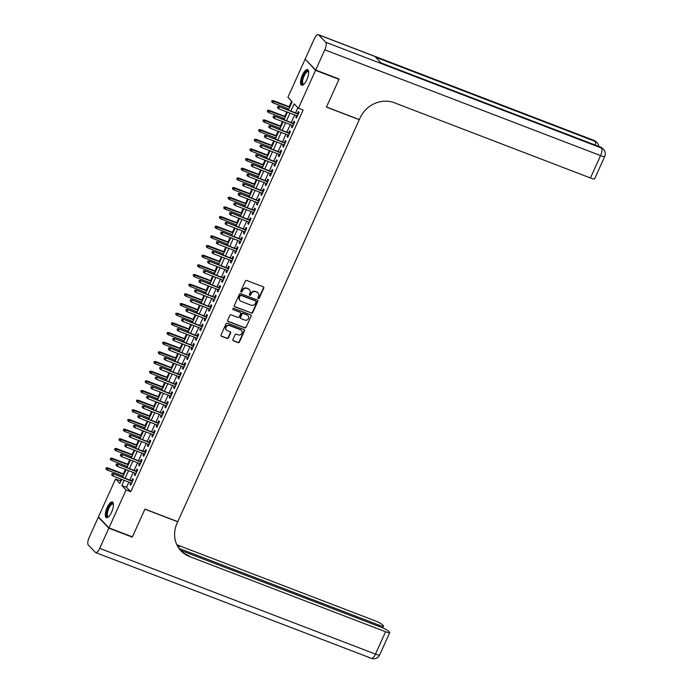<?xml version="1.0" encoding="UTF-8"?>
<svg xmlns="http://www.w3.org/2000/svg" width="693" height="693" viewBox="0 0 693 693"><rect width="100%" height="100%" fill="white"/><g stroke="black" fill="none" stroke-linecap="round" stroke-linejoin="round"><path stroke-width="1.04" d="M258.281 298.614A0.736 0.684 136.2 0 0 259.225 298.198L263.773 288.123A1.057 0.97 136.2 0 0 263.279 286.824L246.708 280.466A1.057 0.97 136.2 0 0 245.365 281.063L240.809 291.138A0.736 0.684 136.2 0 0 241.155 292.048A0.736 0.684 136.2 0 0 242.1 291.632L242.689 290.324A3.37 3.11 136.2 0 1 247.003 288.418L248.389 288.955A3.37 3.11 136.2 0 1 249.965 293.113L249.376 294.421A0.736 0.684 136.2 0 0 249.723 295.331A0.736 0.684 136.2 0 0 250.667 294.915L251.256 293.615A3.37 3.11 136.2 0 1 255.57 291.71L256.947 292.238A3.37 3.11 136.2 0 1 258.524 296.405L257.935 297.704A0.736 0.684 136.2 0 0 258.281 298.614M257.935 298.293A0.736 0.684 136.2 0 0 258.939 297.903L263.487 287.829A1.057 0.97 136.2 0 0 263.453 286.911M240.809 291.727A0.736 0.684 136.2 0 0 241.814 291.337L242.689 290.324M249.367 295.01A0.736 0.684 136.2 0 0 250.381 294.62L251.256 293.615M107.155 507.519A8.368 2.937 111 0 1 112.37 502.018A8.368 2.937 111 0 1 111.59 512.144A8.368 2.937 111 0 1 106.375 517.645A8.368 2.937 111 0 1 107.155 507.519M302.399 75.104A8.368 2.937 111 0 1 307.614 69.595A8.368 2.937 111 0 1 306.834 79.721A8.368 2.937 111 0 1 301.62 85.222A8.368 2.937 111 0 1 302.399 75.104M232.935 339.553A1.057 0.97 136.2 0 0 233.428 340.852L238.08 342.637A1.057 0.97 136.2 0 0 239.431 342.047L244.482 330.847A1.057 0.97 136.2 0 0 243.988 329.547L227.417 323.198A1.057 0.97 136.2 0 0 226.065 323.787L221.015 334.979A1.057 0.97 136.2 0 0 221.509 336.287L227.122 338.435A1.057 0.97 136.2 0 0 228.473 337.837L230.639 333.056A1.057 0.97 136.2 0 0 230.145 331.748L227.356 330.682A2.815 2.599 136.2 0 1 226.325 326.706A2.815 2.599 136.2 0 1 229.652 325.606L240.558 329.79A2.815 2.599 136.2 0 1 241.588 333.766A2.815 2.599 136.2 0 1 238.271 334.866L236.452 334.165A1.057 0.97 136.2 0 0 235.1 334.762L232.935 339.553M338.479 78.785L338.998 79.323L326.455 107.103L359.286 119.69L177.78 521.673L144.95 509.086L132.406 536.867L108.957 527.875L98.441 516.917L115.566 478.984L119.828 483.428L121.673 479.348M338.998 79.323L315.549 70.331L298.423 108.255L294.161 103.811L290.878 111.088M128.855 482.103L126.507 487.3L130.778 491.744L303.118 110.057L298.423 108.255M130.778 491.744L126.083 489.951L108.957 527.875M251.403 313.141A1.057 0.97 136.2 0 0 252.746 312.543L257.805 301.351A1.057 0.97 136.2 0 0 257.311 300.052L240.74 293.693A1.057 0.97 136.2 0 0 239.388 294.291L234.338 305.483A1.057 0.97 136.2 0 0 234.823 306.782L251.117 312.846A1.057 0.97 136.2 0 0 252.46 312.248L257.519 301.057A1.057 0.97 136.2 0 0 257.484 300.138M251.143 316.103L246.084 327.295A1.057 0.97 136.2 0 1 244.742 327.893L228.17 321.535A1.057 0.97 136.2 0 1 227.676 320.235L229.833 315.445A1.057 0.97 136.2 0 1 231.185 314.847L237.907 317.429A1.057 0.97 136.2 0 0 239.258 316.831L240.688 313.652A1.057 0.97 136.2 0 0 240.202 312.352L233.203 309.667A0.736 0.684 136.2 0 1 232.935 308.628A0.736 0.684 136.2 0 1 233.801 308.342L250.649 314.804A1.057 0.97 136.2 0 1 251.143 316.103L246.084 327.295M296.526 115.627L295.764 117.316L296.474 118.053L299.09 112.257L298.38 111.512L297.436 113.6M292.16 125.286L291.398 126.975L292.108 127.72L294.724 121.916L294.014 121.18L293.078 123.267M287.794 134.953L287.032 136.642L287.742 137.379L290.367 131.583L289.657 130.838L288.712 132.926M283.437 144.612L282.675 146.301L283.385 147.046L286.001 141.242L285.291 140.506L284.347 142.593M279.071 154.279L278.309 155.968L279.019 156.705L281.635 150.909L280.925 150.164L279.989 152.252M274.705 163.946L273.943 165.627L274.653 166.372L277.278 160.568L276.568 159.832L275.623 161.919M270.348 173.605L269.586 175.294L270.296 176.031L272.912 170.235L272.202 169.49L271.258 171.578M265.982 183.273L265.22 184.953L265.93 185.698L268.546 179.894L267.836 179.158L266.9 181.245M261.616 192.931L260.854 194.62L261.564 195.357L264.189 189.561L263.479 188.817L262.534 190.904M257.259 202.599L256.497 204.279L257.207 205.024L259.823 199.22L259.113 198.484L258.168 200.572M252.893 212.257L252.131 213.946L252.841 214.683L255.457 208.888L254.747 208.143L253.811 210.23M248.527 221.925L247.765 223.605L248.475 224.35L251.1 218.546L250.39 217.81L249.445 219.898M244.17 231.583L243.408 233.272L244.118 234.009L246.734 228.214L246.024 227.469L245.079 229.556M239.804 241.251L239.042 242.931L239.752 243.676L242.368 237.872L241.658 237.136L240.722 239.224M235.438 250.909L234.676 252.599L235.386 253.335L238.011 247.54L237.301 246.795L236.356 248.882M231.081 260.577L230.319 262.257L231.029 263.002L233.645 257.198L232.935 256.462L231.99 258.55M226.715 270.235L225.953 271.925L226.663 272.661L229.279 266.866L228.569 266.121L227.633 268.208M222.349 279.903L221.587 281.583L222.297 282.328L224.922 276.524L224.211 275.788L223.267 277.876M217.992 289.561L217.23 291.251L217.94 291.987L220.556 286.192L219.846 285.447L218.901 287.534M213.626 299.229L212.864 300.909L213.574 301.654L216.19 295.85L215.48 295.114L214.544 297.202M209.26 308.887L208.498 310.577L209.208 311.313L211.833 305.518L211.122 304.773L210.178 306.86M204.903 318.555L204.14 320.235L204.851 320.98L207.467 315.176L206.757 314.44L205.812 316.528M200.537 328.213L199.775 329.903L200.485 330.639L203.101 324.844L202.391 324.099L201.455 326.186M196.171 337.881L195.409 339.561L196.119 340.306L198.744 334.502L198.033 333.766L197.089 335.854M191.814 347.539L191.051 349.229L191.762 349.965L194.378 344.17L193.668 343.425L192.723 345.512M187.448 357.207L186.686 358.887L187.396 359.632L190.012 353.828L189.302 353.092L188.366 355.18M183.082 366.866L182.32 368.555L183.03 369.291L185.655 363.496L184.944 362.751L184 364.839M178.725 376.533L177.962 378.213L178.673 378.958L181.289 373.155L180.578 372.418L179.634 374.506M174.359 386.192L173.596 387.881L174.307 388.617L176.923 382.822L176.213 382.077L175.277 384.165M169.993 395.859L169.231 397.539L169.941 398.284L172.566 392.481L171.855 391.744L170.911 393.832M165.636 405.518L164.873 407.207L165.584 407.943L168.2 402.148L167.489 401.403L166.545 403.491M161.27 415.185L160.507 416.865L161.218 417.61L163.834 411.807L163.124 411.07L162.188 413.158M156.904 424.844L156.142 426.533L156.852 427.269L159.477 421.474L158.766 420.729L157.822 422.817M152.547 434.511L151.784 436.192L152.495 436.936L155.111 431.133L154.4 430.396L153.456 432.484M148.181 444.17L147.418 445.859L148.129 446.595L150.745 440.8L150.034 440.055L149.099 442.143M143.815 453.837L143.053 455.518L143.763 456.263L146.388 450.459L145.677 449.722L144.733 451.81M139.458 463.496L138.695 465.185L139.406 465.921L142.022 460.126L141.311 459.381L140.367 461.469M135.092 473.163L134.329 474.844L135.04 475.589L137.656 469.785L136.945 469.048L136.01 471.136M297.903 107.71L295.564 112.881M294.655 114.908L291.207 122.548M290.289 124.575L286.841 132.207M285.923 134.234L282.475 141.874M281.566 143.901L278.118 151.533M277.2 153.56L273.752 161.2M272.834 163.227L269.386 170.859M268.477 172.886L265.029 180.526M264.111 182.554L260.663 190.185M259.745 192.212L256.297 199.853M255.388 201.88L251.94 209.511M251.022 211.538L247.574 219.179M246.656 221.206L243.208 228.837M242.299 230.864L238.851 238.505M237.933 240.532L234.485 248.163M233.567 250.19L230.119 257.831M229.21 259.858L225.762 267.489M224.844 269.516L221.396 277.157M220.478 279.184L217.03 286.815M216.121 288.842L212.673 296.483M211.755 298.51L208.307 306.141M207.389 308.168L203.941 315.809M203.032 317.836L199.584 325.467M198.666 327.494L195.218 335.135M194.3 337.162L190.852 344.793M189.943 346.821L186.495 354.461M185.577 356.488L182.129 364.12M181.211 366.147L177.763 373.787M176.854 375.814L173.406 383.446M172.488 385.473L169.04 393.113M168.122 395.14L164.674 402.772M163.765 404.799L160.317 412.439M159.399 414.466L155.951 422.098M155.033 424.125L151.585 431.765M150.676 433.792L147.228 441.424M146.31 443.451L142.862 451.091M141.944 453.118L138.496 460.75M137.586 462.777L134.139 470.417M133.221 472.444L129.773 480.076M130.726 482.822L129.963 484.511L130.674 485.247L133.299 479.452L132.588 478.707L131.644 480.795M291.649 101.195L289.172 106.687M288.253 108.714L287.734 109.875M286.815 111.902L284.806 116.346M283.896 118.373L283.368 119.542M282.449 121.57L280.448 126.013M279.53 128.04L279.002 129.201M278.092 131.228L276.083 135.672M275.164 137.699L274.636 138.869M273.726 140.896L271.717 145.339M270.807 147.366L270.279 148.527M269.36 150.554L267.359 154.998M266.441 157.025L265.913 158.195M265.003 160.222L262.993 164.665M262.075 166.692L261.547 167.853M260.637 169.88L258.628 174.324M257.718 176.351L257.19 177.521M256.271 179.548L254.27 183.992M253.352 186.019L252.824 187.179M251.914 189.206L249.904 193.65M248.986 195.677L248.458 196.847M247.548 198.874L245.539 203.318M244.629 205.345L244.101 206.505M243.182 208.532L241.181 212.976M240.263 215.003L239.735 216.173M238.825 218.2L236.815 222.644M235.897 224.671L235.369 225.831M234.459 227.858L232.45 232.302M231.54 234.329L231.012 235.499M230.093 237.526L228.092 241.97M227.174 243.997L226.646 245.157M225.736 247.184L223.726 251.628M222.808 253.655L222.28 254.825M221.37 256.852L219.36 261.296M218.451 263.323L217.923 264.483M217.004 266.51L215.003 270.954M214.085 272.981L213.557 274.151M212.647 276.178L210.637 280.622M209.719 282.649L209.191 283.809M208.281 285.837L206.271 290.28M205.362 292.307L204.833 293.477M203.915 295.504L201.914 299.948M200.996 301.975L200.468 303.136M199.549 305.163L197.548 309.606M196.63 311.633L196.102 312.803M195.192 314.83L193.182 319.274M192.273 321.301L191.744 322.462M190.826 324.489L188.825 328.932M187.907 330.959L187.379 332.129M186.46 334.156L184.459 338.6M183.541 340.627L183.013 341.788M182.103 343.815L180.093 348.258M179.184 350.286L178.655 351.455M177.737 353.482L175.727 357.926M174.818 359.953L174.289 361.114M173.371 363.141L171.37 367.585M170.452 369.612L169.924 370.781M169.014 372.808L167.004 377.252M166.095 379.279L165.566 380.44M164.648 382.467L162.638 386.911M161.729 388.938L161.2 390.107M160.282 392.134L158.281 396.578M157.363 398.605L156.835 399.766M155.925 401.793L153.915 406.237M153.006 408.264L152.477 409.433M151.559 411.46L149.549 415.904M148.64 417.931L148.111 419.092M147.193 421.119L145.192 425.563M144.274 427.59L143.746 428.759M142.836 430.786L140.826 435.23M139.917 437.257L139.388 438.418M138.47 440.445L136.46 444.889M135.551 446.916L135.022 448.085M134.104 450.112L132.103 454.556M131.185 456.583L130.656 457.744M129.747 459.771L127.737 464.215M126.828 466.242L126.299 467.411M125.381 469.438L123.371 473.882M122.462 475.909L121.933 477.07M121.015 479.097L120.261 480.786L120.781 481.332M305.682 59.615L315.549 70.331M120.261 480.786L115.566 478.984M288.383 110.126L292.169 101.741L287.907 97.297L305.033 59.364M122.592 477.321L126.039 469.689M126.949 467.662L130.397 460.022M131.315 457.995L134.763 450.363M135.681 448.336L139.128 440.696M140.038 438.669L143.486 431.037M144.404 429.01L147.852 421.37M148.77 419.343L152.217 411.711M153.127 409.684L156.575 402.044M157.493 400.017L160.941 392.385M161.859 390.358L165.306 382.718M166.216 380.691L169.664 373.059M170.582 371.032L174.03 363.392M174.948 361.365L178.396 353.733M179.305 351.706L182.753 344.066M183.671 342.039L187.119 334.407M188.037 332.38L191.485 324.74M192.394 322.713L195.842 315.081M196.76 313.054L200.208 305.414M201.126 303.387L204.574 295.755M205.483 293.728L208.931 286.088M209.849 284.061L213.297 276.429M214.215 274.402L217.663 266.762M218.572 264.735L222.02 257.103M222.938 255.076L226.386 247.436M227.304 245.409L230.752 237.777M231.661 235.75L235.109 228.11M236.027 226.083L239.475 218.451M240.393 216.424L243.841 208.784M244.75 206.757L248.198 199.125M249.116 197.098L252.564 189.458M253.482 187.431L256.93 179.799M257.839 177.772L261.287 170.131M262.205 168.104L265.653 160.473M266.571 158.446L270.019 150.805M270.928 148.778L274.376 141.147M275.294 139.12L278.742 131.479M279.66 129.452L283.108 121.821M284.017 119.794L287.465 112.153M124.168 480.31L121.821 485.507L126.083 489.951M289.96 113.115L286.512 120.747M285.603 122.774L282.155 130.414M281.237 132.441L277.789 140.073M276.871 142.1L273.423 149.74M272.514 151.767L269.066 159.399M268.148 161.426L264.7 169.066M263.782 171.093L260.334 178.725M259.425 180.752L255.977 188.392M255.059 190.419L251.611 198.051M250.693 200.078L247.245 207.718M246.336 209.745L242.888 217.377M241.97 219.404L238.522 227.044M237.604 229.071L234.156 236.703M233.246 238.73L229.799 246.37M228.881 248.397L225.433 256.029M224.515 258.056L221.067 265.696M220.157 267.723L216.71 275.355M215.792 277.382L212.344 285.022M211.426 287.049L207.978 294.681M207.068 296.708L203.621 304.348M202.702 306.375L199.255 314.007M198.337 316.034L194.889 323.674M193.979 325.701L190.532 333.333M189.613 335.36L186.166 343M185.248 345.027L181.8 352.659M180.89 354.686L177.443 362.326M176.524 364.353L173.077 371.985M172.159 374.012L168.711 381.652M167.801 383.679L164.354 391.311M163.435 393.338L159.988 400.978M159.069 403.005L155.622 410.637M154.712 412.664L151.265 420.304M150.346 422.332L146.899 429.963M145.98 431.99L142.533 439.631M141.623 441.658L138.176 449.289M137.257 451.316L133.81 458.957M132.891 460.984L129.444 468.615M128.534 470.642L125.087 478.283M126.507 487.3L121.821 485.507M295.764 117.316L296.656 117.654M291.398 126.975L292.29 127.321M287.032 136.642L287.924 136.98M282.675 146.301L283.567 146.647M278.309 155.968L279.201 156.306M273.943 165.627L274.835 165.974M269.586 175.294L270.478 175.632M265.22 184.953L266.112 185.3M260.854 194.62L261.746 194.958M256.497 204.279L257.389 204.626M252.131 213.946L253.023 214.284M247.765 223.605L248.657 223.952M243.408 233.272L244.3 233.61M239.042 242.931L239.934 243.278M234.676 252.599L235.568 252.936M230.319 262.257L231.211 262.604M225.953 271.925L226.845 272.262M221.587 281.583L222.479 281.93M217.23 291.251L218.122 291.588M212.864 300.909L213.756 301.256M208.498 310.577L209.39 310.914M204.14 320.235L205.033 320.582M199.775 329.903L200.667 330.24M195.409 339.561L196.301 339.908M191.051 349.229L191.944 349.567M186.686 358.887L187.578 359.234M182.32 368.555L183.212 368.893M177.962 378.213L178.855 378.56M173.596 387.881L174.489 388.219M169.231 397.539L170.123 397.886M164.873 407.207L165.766 407.545M160.507 416.865L161.4 417.212M156.142 426.533L157.034 426.871M151.784 436.192L152.677 436.538M147.418 445.859L148.311 446.197M143.053 455.518L143.945 455.864M138.695 465.185L139.588 465.523M134.329 474.844L135.222 475.19M129.963 484.511L130.856 484.849M257.865 292.792A3.37 3.11 136.2 0 0 256.661 291.944L256.947 292.238M250.97 293.312A3.37 3.11 136.2 0 1 255.284 291.406L256.661 291.944M249.298 289.509A3.37 3.11 136.2 0 0 248.103 288.652L248.389 288.955M242.403 290.029A3.37 3.11 136.2 0 1 246.725 288.123L248.103 288.652M234.373 306.401A1.057 0.97 136.2 0 0 234.546 306.488L251.117 312.846M256.038 301.905A0.736 0.684 136.2 0 0 255.7 300.987L241.147 295.409A0.736 0.684 136.2 0 0 240.202 295.833L239.587 297.202A3.37 3.11 136.2 0 0 241.164 301.368L251.1 305.18A3.37 3.11 136.2 0 0 255.422 303.274L256.038 301.905M239.96 300.511A3.37 3.11 136.2 0 1 239.302 296.907L239.925 295.53A0.736 0.684 136.2 0 1 240.869 295.114L255.414 300.693M227.711 321.154A1.057 0.97 136.2 0 0 227.884 321.24L244.456 327.59A1.057 0.97 136.2 0 0 245.807 327.001M240.367 312.439A1.057 0.97 136.2 0 0 239.917 312.058L233.203 309.667M244.88 320.097A2.815 2.599 136.2 0 0 248.059 315.61A2.815 2.599 136.2 0 0 247.176 315.029L243.33 313.548A1.057 0.97 136.2 0 0 241.978 314.146L240.549 317.325A1.057 0.97 136.2 0 0 241.034 318.624L244.88 320.097M247.912 315.471A2.815 2.599 136.2 0 0 246.89 314.726L247.176 315.029M240.584 318.243A1.057 0.97 136.2 0 1 240.263 317.03L241.692 313.851A1.057 0.97 136.2 0 1 243.044 313.253L246.89 314.726M250.857 315.809A1.057 0.97 136.2 0 0 250.823 314.891M241.294 330.24A2.815 2.599 136.2 0 0 240.272 329.496L240.558 329.79M226.334 329.937A2.815 2.599 136.2 0 1 229.366 325.312L240.272 329.496M221.05 335.897A1.057 0.97 136.2 0 0 221.223 335.984L226.836 338.141A1.057 0.97 136.2 0 0 228.188 337.543L230.353 332.753A1.057 0.97 136.2 0 0 230.319 331.834M232.978 340.471A1.057 0.97 136.2 0 0 233.143 340.558L237.794 342.342A1.057 0.97 136.2 0 0 239.146 341.744L244.196 330.552A1.057 0.97 136.2 0 0 244.161 329.634M271.933 100.606L271.777 101.862L271.933 100.606L273.726 101.1L272.938 102.841L288.912 108.966M272.219 100.901L289.691 107.224M273.215 100.563L289.821 106.939M272.938 102.841L271.777 101.862M298.328 113.938L278.898 106.488L298.198 114.232M277.902 106.826L277.469 107.787L277.902 106.826L279.409 107.025L278.621 108.766L297.41 115.965M278.898 106.488L277.616 106.531M277.469 107.787L278.621 108.766M303.846 84.312A7.242 2.538 111 0 1 302.235 79.227A7.242 2.538 111 0 1 305.561 72.228A7.242 2.538 111 0 1 308.662 71.76M308.671 71.968A6.705 2.356 -69 0 0 308.238 71.622A6.705 2.356 -69 0 0 302.936 79.297A6.705 2.356 -69 0 0 303.439 84.139A6.705 2.356 -69 0 0 303.993 84.165M308.013 69.863A8.316 2.919 -69 0 0 301.776 79.452A8.316 2.919 -69 0 0 302.105 85.291M108.602 516.735A7.242 2.538 111 0 1 106.991 511.651A7.242 2.538 111 0 1 110.317 504.651A7.242 2.538 111 0 1 113.409 504.183M113.427 504.391A6.705 2.356 -69 0 0 112.994 504.036A6.705 2.356 -69 0 0 107.692 511.72A6.705 2.356 -69 0 0 108.195 516.562A6.705 2.356 -69 0 0 108.749 516.588M112.768 502.286A8.316 2.919 -69 0 0 106.523 511.876A8.316 2.919 -69 0 0 106.852 517.714M315.679 70.036L339.128 79.028L326.498 107.008L359.329 119.594L360.065 117.957A26.819 24.775 -43.8 0 1 394.421 102.789L590.453 177.971L600.554 155.604L324.8 49.844L315.679 70.036L305.163 59.078L314.284 38.886A6.436 2.261 -69 0 1 318.295 34.65L594.048 140.41A6.436 2.261 111 0 1 594.36 140.618L318.607 34.858A6.436 2.261 -69 0 0 318.295 34.65M324.8 49.844A6.436 2.261 -69 0 0 325.71 42.264L318.607 34.858M595.382 145.132A6.436 2.261 111 0 0 595.079 141.363A6.436 5.951 -43.8 0 1 597.097 142.706L596.387 141.961A6.436 5.951 136.2 0 0 594.36 140.618L595.079 141.363L375.597 57.19L381.28 63.115L601.472 148.025A6.436 2.261 111 0 1 600.554 155.604A6.436 0.979 24.3 0 0 604.72 156.471A6.436 6.436 0 0 0 603.499 149.367L602.789 148.623A6.436 5.951 136.2 0 0 600.762 147.288A6.436 2.261 111 0 0 600.45 147.072L381.141 62.968M604.72 156.471L594.62 178.846A6.436 0.979 -155.7 0 1 590.453 177.971M131.765 536.616L132.276 537.153L144.906 509.182L177.737 521.777L176.992 523.414A26.819 24.775 136.2 0 0 181.09 550.978A26.819 24.775 136.2 0 0 189.536 556.566L385.568 631.747A6.436 0.979 24.3 0 0 389.735 632.622A6.436 0.979 24.3 0 0 389.492 632.129L388.652 631.254A6.436 0.979 24.3 0 0 381.323 627.321L180.449 550.285M108.827 528.161L98.311 517.203L89.198 537.396A6.436 2.261 -69 0 0 88.28 544.975L95.383 552.382A6.436 2.261 -69 0 0 95.703 552.59A6.436 2.261 -69 0 0 99.714 548.362L108.827 528.161L132.276 537.153M98.311 517.203L98.96 517.454M178.941 548.371L379.305 625.216A6.436 0.979 24.3 0 0 383.463 626.091A6.436 0.979 24.3 0 0 383.22 625.597L382.389 624.722A6.436 0.979 24.3 0 0 375.052 620.789L179.019 545.608A26.819 24.775 136.2 0 1 176.767 544.603M177.096 545.304A26.819 24.775 136.2 0 0 180.041 546.673L177.252 545.599M180.587 550.433A26.819 24.775 136.2 0 0 188.513 555.5L189.536 556.566M267.567 110.265L267.42 111.53L267.567 110.265L269.36 110.759L268.572 112.5L284.546 118.624M267.853 110.559L285.334 116.883M268.849 110.23L285.464 116.597M268.572 112.5L267.42 111.53M263.21 119.932L263.054 121.188L263.21 119.932L264.995 120.426L264.215 122.167L280.18 128.292M263.487 120.227L280.968 126.55M264.483 119.889L281.098 126.265M264.215 122.167L263.054 121.188M258.844 129.591L258.688 130.856L258.844 129.591L260.637 130.085L259.849 131.826L275.823 137.95M259.13 129.886L276.602 136.209M260.126 129.556L276.732 135.923M259.849 131.826L258.688 130.856M254.478 139.258L254.331 140.514L254.478 139.258L256.271 139.752L255.483 141.493L271.457 147.618M254.764 139.553L272.245 145.876M255.76 139.215L272.375 145.591M255.483 141.493L254.331 140.514M293.962 123.605L274.532 116.155L293.832 123.891M273.536 116.485L273.103 117.455L273.536 116.485L275.043 116.684L274.263 118.425L293.052 125.632M274.532 116.155L273.259 116.19M273.103 117.455L274.263 118.425M289.605 133.264L270.175 125.814L289.475 133.558M269.179 126.152L268.737 127.114L269.179 126.152L270.686 126.351L269.898 128.092L288.686 135.291M270.175 125.814L268.893 125.857M268.737 127.114L269.898 128.092M285.239 142.931L265.809 135.482L285.109 143.217M264.813 135.811L264.38 136.781L264.813 135.811L266.32 136.01L265.532 137.751L284.321 144.958M265.809 135.482L264.527 135.516M264.38 136.781L265.532 137.751M280.873 152.59L261.443 145.14L280.743 152.884M260.447 145.478L260.014 146.44L260.447 145.478L261.954 145.677L261.174 147.418L279.963 154.617M261.443 145.14L260.17 145.183M260.014 146.44L261.174 147.418M250.121 148.917L249.965 150.182L250.121 148.917L251.905 149.411L251.126 151.152L267.091 157.276M250.398 149.212L267.879 155.535M251.394 148.882L268.009 155.249M251.126 151.152L249.965 150.182M276.516 162.257L257.086 154.808L276.386 162.543M256.089 155.137L255.648 156.107L256.089 155.137L257.597 155.336L256.808 157.077L275.597 164.284M257.086 154.808L255.804 154.842M255.648 156.107L256.808 157.077M245.755 158.584L245.599 159.84L245.755 158.584L247.548 159.078L246.76 160.819L262.734 166.944M246.041 158.879L263.513 165.203M247.037 158.541L263.643 164.917M246.76 160.819L245.599 159.84M272.15 171.916L252.72 164.466L272.02 172.21M251.724 164.804L251.29 165.766L251.724 164.804L253.231 165.003L252.443 166.744L271.232 173.943M252.72 164.466L251.438 164.51M251.29 165.766L252.443 166.744M241.389 168.243L241.242 169.508L241.389 168.243L243.182 168.737L242.394 170.478L258.368 176.602M241.675 168.538L259.156 174.861M242.671 168.208L259.286 174.575M242.394 170.478L241.242 169.508M267.784 181.583L248.354 174.134L267.654 181.869M247.358 174.463L246.925 175.433L247.358 174.463L248.865 174.662L248.085 176.403L266.874 183.61M248.354 174.134L247.08 174.168M246.925 175.433L248.085 176.403M237.032 177.91L236.876 179.166L237.032 177.91L238.816 178.404L238.037 180.145L254.002 186.27M237.309 178.205L254.79 184.529M238.305 177.867L254.92 184.243M238.037 180.145L236.876 179.166M263.427 191.242L243.997 183.792L263.297 191.537M243 184.13L242.559 185.092L243 184.13L244.508 184.329L243.719 186.071L262.508 193.269M243.997 183.792L242.715 183.836M242.559 185.092L243.719 186.071M232.666 187.569L232.51 188.834L232.666 187.569L234.459 188.063L233.671 189.804L249.645 195.928M232.952 187.864L250.424 194.187M233.948 187.534L250.554 193.901M233.671 189.804L232.51 188.834M259.061 200.909L239.631 193.46L258.931 201.195M238.635 193.789L238.201 194.759L238.635 193.789L240.142 193.988L239.354 195.729L258.142 202.936M239.631 193.46L238.349 193.494M238.201 194.759L239.354 195.729M228.3 197.236L228.153 198.493L228.3 197.236L230.093 197.73L229.305 199.471L245.279 205.596M228.586 197.531L246.067 203.855M229.582 197.193L246.197 203.569M229.305 199.471L228.153 198.493M254.695 210.568L235.265 203.118L254.565 210.863M234.269 203.456L233.836 204.418L234.269 203.456L235.776 203.655L234.996 205.397L253.785 212.595M235.265 203.118L233.991 203.162M233.836 204.418L234.996 205.397M223.943 206.895L223.787 208.16L223.943 206.895L225.727 207.389L224.948 209.13L240.913 215.254M224.22 207.19L241.701 213.513M225.216 206.861L241.831 213.227M224.948 209.13L223.787 208.16M250.338 220.235L230.908 212.786L250.208 220.521M229.911 213.115L229.47 214.085L229.911 213.115L231.419 213.314L230.63 215.055L249.419 222.262M230.908 212.786L229.626 212.82M229.47 214.085L230.63 215.055M219.577 216.562L219.421 217.819L219.577 216.562L221.37 217.056L220.582 218.797L236.556 224.922M219.863 216.857L237.335 223.181M220.859 216.519L237.465 222.895M220.582 218.797L219.421 217.819M245.972 229.903L226.542 222.444L245.842 230.189M225.546 222.782L225.112 223.744L225.546 222.782L227.053 222.981L226.264 224.723L245.053 231.921M226.542 222.444L225.26 222.488M225.112 223.744L226.264 224.723M215.211 226.221L215.064 227.486L215.211 226.221L217.004 226.715L216.216 228.456L232.19 234.581M215.497 226.516L232.978 232.839M216.493 226.187L233.108 232.553M216.216 228.456L215.064 227.486M241.606 239.561L222.176 232.112L241.476 239.847M221.18 232.441L220.746 233.411L221.18 232.441L222.687 232.64L221.907 234.381L240.696 241.588M222.176 232.112L220.894 232.146M220.746 233.411L221.907 234.381M210.854 235.889L210.698 237.145L210.854 235.889L212.638 236.382L211.859 238.123L227.824 244.248M211.131 236.183L228.612 242.507M212.127 235.845L228.742 242.221M211.859 238.123L210.698 237.145M237.249 249.229L217.819 241.77L237.119 249.515M216.822 242.108L216.381 243.07L216.822 242.108L218.33 242.307L217.541 244.049L236.33 251.247M217.819 241.77L216.537 241.814M216.381 243.07L217.541 244.049M206.488 245.547L206.332 246.812L206.488 245.547L208.281 246.041L207.493 247.782L223.467 253.907M206.774 245.842L224.246 252.165M207.77 245.513L224.376 251.88M207.493 247.782L206.332 246.812M232.883 258.887L213.453 251.438L232.753 259.173M212.456 251.767L212.023 252.737L212.456 251.767L213.964 251.966L213.175 253.707L231.964 260.914M213.453 251.438L212.171 251.472M212.023 252.737L213.175 253.707M202.122 255.215L201.975 256.471L202.122 255.215L203.915 255.708L203.127 257.45L219.101 263.574M202.408 255.509L219.889 261.833M203.404 255.171L220.019 261.547M203.127 257.45L201.975 256.471M228.517 268.555L209.087 261.096L228.387 268.841M208.091 261.434L207.657 262.396L208.091 261.434L209.598 261.633L208.818 263.375L227.607 270.573M209.087 261.096L207.805 261.14M207.657 262.396L208.818 263.375M197.765 264.873L197.609 266.138L197.765 264.873L199.549 265.367L198.77 267.108L214.735 273.233M198.042 265.168L215.523 271.491M199.038 264.839L215.653 271.206M198.77 267.108L197.609 266.138M224.16 278.214L204.73 270.764L224.03 278.499M203.733 271.093L203.292 272.063L203.733 271.093L205.241 271.292L204.452 273.033L223.241 280.241M204.73 270.764L203.447 270.798M203.292 272.063L204.452 273.033M193.399 274.541L193.243 275.797L193.399 274.541L195.192 275.034L194.404 276.776L210.377 282.9M193.685 274.835L211.157 281.159M194.681 274.497L211.287 280.873M194.404 276.776L193.243 275.797M219.794 287.881L200.364 280.422L219.664 288.167M199.367 280.76L198.934 281.722L199.367 280.76L200.875 280.96L200.086 282.701L218.875 289.899M200.364 280.422L199.082 280.466M198.934 281.722L200.086 282.701M189.033 284.199L188.886 285.464L189.033 284.199L190.826 284.693L190.038 286.434L206.012 292.559M189.319 284.494L206.8 290.817M190.315 284.165L206.93 290.532M190.038 286.434L188.886 285.464M215.428 297.54L195.998 290.09L215.298 297.825M195.002 290.419L194.568 291.389L195.002 290.419L196.509 290.618L195.729 292.359L214.518 299.567M195.998 290.09L194.716 290.124M194.568 291.389L195.729 292.359M184.676 293.867L184.52 295.123L184.676 293.867L186.46 294.36L185.681 296.102L201.646 302.226M184.953 294.161L202.434 300.485M185.949 293.823L202.564 300.199M185.681 296.102L184.52 295.123M211.07 307.207L191.64 299.748L210.941 307.493M190.644 300.086L190.203 301.048L190.644 300.086L192.152 300.286L191.363 302.027L210.152 309.225M191.64 299.748L190.358 299.792M190.203 301.048L191.363 302.027M180.31 303.525L180.154 304.79L180.31 303.525L182.103 304.019L181.315 305.76L197.288 311.885M180.596 303.82L198.068 310.143M181.592 303.491L198.198 309.858M181.315 305.76L180.154 304.79M206.705 316.866L187.275 309.416L206.575 317.151M186.278 309.745L185.845 310.715L186.278 309.745L187.786 309.944L186.997 311.685L205.786 318.893M187.275 309.416L185.993 309.45M185.845 310.715L186.997 311.685M175.944 313.193L175.797 314.449L175.944 313.193L177.737 313.686L176.949 315.428L192.923 321.552M176.23 313.487L193.711 319.811M177.226 313.149L193.841 319.525M176.949 315.428L175.797 314.449M202.339 326.533L182.909 319.075L202.209 326.819M181.912 319.412L181.479 320.374L181.912 319.412L183.42 319.612L182.64 321.353L201.429 328.551M182.909 319.075L181.627 319.118M181.479 320.374L182.64 321.353M171.587 322.851L171.431 324.116L171.587 322.851L173.371 323.345L172.592 325.086L188.557 331.211M171.864 323.146L189.345 329.47M172.86 322.817L189.475 329.184M172.592 325.086L171.431 324.116M197.981 336.192L178.551 328.742L197.851 336.477M177.555 329.071L177.113 330.041L177.555 329.071L179.063 329.27L178.274 331.011L197.063 338.219M178.551 328.742L177.269 328.777M177.113 330.041L178.274 331.011M167.221 332.519L167.065 333.775L167.221 332.519L169.014 333.012L168.226 334.754L184.199 340.878M167.507 332.813L184.979 339.137M168.503 332.475L185.109 338.851M168.226 334.754L167.065 333.775M193.616 345.859L174.186 338.401L193.486 346.145M173.189 338.738L172.756 339.7L173.189 338.738L174.697 338.938L173.908 340.679L192.697 347.877M174.186 338.401L172.903 338.444M172.756 339.7L173.908 340.679M162.855 342.177L162.708 343.442L162.855 342.177L164.648 342.671L163.86 344.412L179.833 350.537M163.141 342.472L180.622 348.796M164.137 342.143L180.752 348.51M163.86 344.412L162.708 343.442M189.25 355.518L169.82 348.068L189.12 355.804M168.823 348.397L168.39 349.367L168.823 348.397L170.331 348.596L169.551 350.337L188.34 357.545M169.82 348.068L168.538 348.103M168.39 349.367L169.551 350.337M158.498 351.845L158.342 353.101L158.498 351.845L160.282 352.339L159.503 354.08L175.468 360.204M158.775 352.139L176.256 358.463M159.771 351.801L176.386 358.177M159.503 354.08L158.342 353.101M184.892 365.185L165.462 357.727L184.762 365.471M164.466 358.064L164.024 359.026L164.466 358.064L165.974 358.264L165.185 360.005L183.974 367.203M165.462 357.727L164.18 357.77M164.024 359.026L165.185 360.005M154.132 361.503L153.976 362.768L154.132 361.503L155.925 361.997L155.137 363.738L171.11 369.863M154.418 361.798L171.89 368.122M155.414 361.469L172.02 367.836M155.137 363.738L153.976 362.768M180.526 374.844L161.097 367.394L180.397 375.13M160.1 367.723L159.667 368.693L160.1 367.723L161.608 367.922L160.819 369.664L179.608 376.871M161.097 367.394L159.814 367.429M159.667 368.693L160.819 369.664M149.766 371.171L149.619 372.427L149.766 371.171L151.559 371.665L150.771 373.406L166.744 379.53M150.052 371.465L167.533 377.789M151.048 371.127L167.663 377.503M150.771 373.406L149.619 372.427M176.161 384.511L156.731 377.053L176.031 384.797M155.734 377.39L155.301 378.352L155.734 377.39L157.242 377.59L156.462 379.331L175.251 386.529M156.731 377.053L155.449 377.096M155.301 378.352L156.462 379.331M145.409 380.829L145.253 382.094L145.409 380.829L147.193 381.323L146.414 383.064L162.379 389.189M145.686 381.124L163.167 387.448M146.682 380.795L163.297 387.162M146.414 383.064L145.253 382.094M171.803 394.17L152.373 386.72L171.673 394.456M151.377 387.049L150.935 388.019L151.377 387.049L152.884 387.248L152.096 388.99L170.885 396.197M152.373 386.72L151.091 386.755M150.935 388.019L152.096 388.99M141.043 390.497L140.887 391.753L141.043 390.497L142.836 390.991L142.048 392.732L158.021 398.856M141.329 390.791L158.801 397.115M142.325 390.454L158.931 396.829M142.048 392.732L140.887 391.753M167.437 403.837L148.007 396.379L167.308 404.123M147.011 396.717L146.578 397.678L147.011 396.717L148.519 396.916L147.73 398.657L166.519 405.864M148.007 396.379L146.725 396.422M146.578 397.678L147.73 398.657M136.677 400.156L136.53 401.42L136.677 400.156L138.47 400.649L137.682 402.39L153.655 408.515M136.963 400.45L154.444 406.774M137.959 400.121L154.574 406.488M137.682 402.39L136.53 401.42M163.072 413.496L143.642 406.046L162.942 413.782M142.645 406.375L142.212 407.345L142.645 406.375L144.153 406.574L143.373 408.316L162.162 415.523M143.642 406.046L142.36 406.081M142.212 407.345L143.373 408.316M132.32 409.823L132.164 411.079L132.32 409.823L134.104 410.317L133.325 412.058L149.29 418.182M132.597 410.117L150.078 416.441M133.593 409.78L150.208 416.155M133.325 412.058L132.164 411.079M158.714 423.163L139.284 415.705L158.584 423.449M138.288 416.043L137.846 417.004L138.288 416.043L139.795 416.242L139.007 417.983L157.796 425.19M139.284 415.705L138.002 415.748M137.846 417.004L139.007 417.983M127.954 419.482L127.798 420.746L127.954 419.482L129.747 419.975L128.959 421.716L144.932 427.841M128.24 419.776L145.712 426.1M129.236 419.447L145.842 425.814M128.959 421.716L127.798 420.746M154.348 432.822L134.918 425.372L154.218 433.108M133.922 425.701L133.489 426.671L133.922 425.701L135.43 425.9L134.641 427.642L153.43 434.849M134.918 425.372L133.636 425.407M133.489 426.671L134.641 427.642M123.588 429.149L123.441 430.405L123.588 429.149L125.381 429.643L124.593 431.384L140.566 437.508M123.874 429.443L141.355 435.767M124.87 429.106L141.485 435.481M124.593 431.384L123.441 430.405M149.983 442.489L130.553 435.031L149.853 442.775M129.556 435.369L129.123 436.33L129.556 435.369L131.064 435.568L130.284 437.309L149.073 444.516M130.553 435.031L129.27 435.074M129.123 436.33L130.284 437.309M119.231 438.808L119.075 440.072L119.231 438.808L121.015 439.301L120.236 441.043L136.2 447.167M119.508 439.102L136.989 445.426M120.504 438.773L137.119 445.14M120.236 441.043L119.075 440.072M145.625 452.148L126.195 444.698L145.495 452.434M125.199 445.027L124.757 445.997L125.199 445.027L126.706 445.227L125.918 446.968L144.707 454.175M126.195 444.698L124.913 444.733M124.757 445.997L125.918 446.968M114.865 448.475L114.709 449.731L114.865 448.475L116.658 448.969L115.87 450.71L131.843 456.834M115.151 448.769L132.623 455.093M116.147 448.432L132.753 454.807M115.87 450.71L114.709 449.731M141.259 461.815L121.829 454.357L141.129 462.101M120.833 454.695L120.4 455.656L120.833 454.695L122.34 454.894L121.552 456.635L140.341 463.842M121.829 454.357L120.547 454.4M120.4 455.656L121.552 456.635M110.499 458.134L110.352 459.398L110.499 458.134L112.292 458.627L111.504 460.369L127.477 466.493M110.785 458.428L128.266 464.752M111.781 458.099L128.396 464.466M111.504 460.369L110.352 459.398M136.893 471.474L117.463 464.024L136.764 471.76M116.467 464.353L116.034 465.324L116.467 464.353L117.975 464.553L117.195 466.294L135.984 473.501M117.463 464.024L116.181 464.059M116.034 465.324L117.195 466.294M106.142 467.801L105.986 469.057L106.142 467.801L107.926 468.295L107.146 470.036L123.111 476.16M106.419 468.096L123.9 474.419M107.415 467.758L124.03 474.133M107.146 470.036L105.986 469.057M132.536 481.141L113.106 473.683L132.406 481.427M112.11 474.021L111.668 474.982L112.11 474.021L113.617 474.22L112.829 475.961L131.618 483.168M113.106 473.683L111.824 473.726M111.668 474.982L112.829 475.961M325.71 42.264L601.472 148.025A6.436 5.951 -43.8 0 1 603.499 149.367M180.041 546.673L179.019 545.608M99.714 548.362L375.467 654.114L385.568 631.747M378.794 626.351L379.305 625.216M375.467 654.114A6.436 2.261 111 0 1 371.457 658.35A6.436 6.436 0 0 0 379.634 654.989A6.436 0.979 -155.7 0 1 375.467 654.114M598.856 146.466A6.436 6.436 0 0 0 597.097 142.706M596.387 141.961A6.436 6.436 0 0 0 594.048 140.41M602.789 148.623A6.436 6.436 0 0 0 600.45 147.072M382.657 627.867L383.463 626.091M95.703 552.59L371.457 658.35M379.634 654.989L389.735 632.622"/></g></svg>
